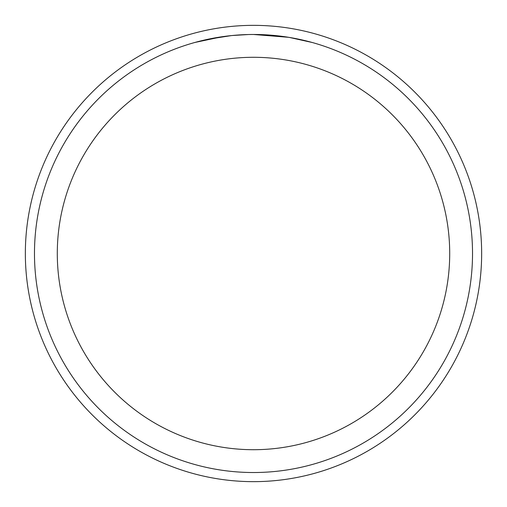 <?xml version="1.0" encoding="UTF-8"?>
<svg xmlns="http://www.w3.org/2000/svg" width="507" height="507" viewBox="0 0 507 507"><rect width="100%" height="100%" fill="white"/><g stroke="black" fill="none" stroke-linecap="round" stroke-linejoin="round"><path stroke-width="0.76" d="M253.5 25.35A228.15 228.15 0 0 1 481.65 253.5A228.15 228.15 0 0 1 253.5 481.65A228.15 228.15 0 0 1 25.35 253.5A228.15 228.15 0 0 1 253.5 25.35A228.15 228.15 0 0 1 481.65 253.5A228.15 228.15 0 0 1 253.5 481.65A228.15 228.15 0 0 1 25.35 253.5A228.15 228.15 0 0 1 253.5 25.35M249.514 34.514L253.5 34.476A219.024 219.024 0 0 1 472.524 253.5A219.024 219.024 0 0 1 253.5 472.524A219.024 219.024 0 0 1 34.476 253.5A219.024 219.024 0 0 1 253.5 34.476L288.521 37.296M289.446 37.448L312.058 42.455M253.5 57.291A196.209 196.209 0 0 1 449.709 253.5A196.209 196.209 0 0 1 253.5 449.709A196.209 196.209 0 0 1 57.291 253.5A196.209 196.209 0 0 1 253.5 57.291M231.268 35.61L208.155 39.223M239.05 34.951L240.141 34.882M194.942 42.449L221.99 36.758M223.834 36.498L228.866 35.864M234.285 35.319L237.422 35.065M238.227 35.008L239.45 34.926M241.326 34.818L244.621 34.66M248.31 34.539L232.2 35.515"/></g></svg>
